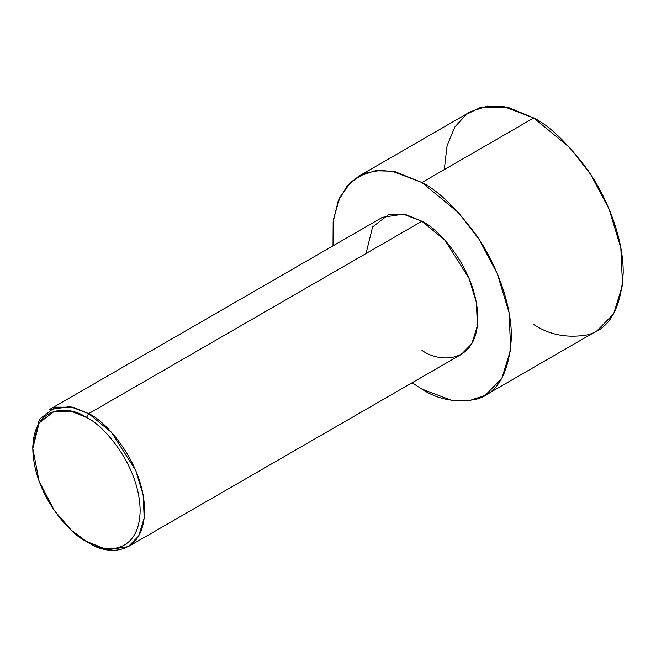 <?xml version="1.0" encoding="UTF-8"?>
<svg xmlns="http://www.w3.org/2000/svg" width="656" height="656" viewBox="0 0 656 656"><rect width="100%" height="100%" fill="white"/><g stroke="black" fill="none" stroke-linecap="round" stroke-linejoin="round"><path stroke-width="0.98" d="M86.469 417.503C102.172 424.079 139.416 464.177 140.146 510.466C139.416 555.919 102.172 553.016 86.469 541.454L88.708 542.75C105.067 554.787 143.853 557.813 144.615 510.466C143.853 462.242 105.067 420.48 88.708 413.633L86.469 417.503C70.774 405.949 33.53 403.046 32.8 448.491C33.53 494.788 70.774 534.886 86.469 541.454C102.172 553.016 139.416 555.919 140.146 510.466C139.416 464.177 102.172 424.079 86.469 417.503L88.708 413.633L111.659 432.575L135.784 470.541L143.131 494.821L144.205 518.035L138.654 536.042L128.24 546.661L107.346 549.818L86.469 541.454L71.447 530.302L54.268 510.466L39.114 481.307L32.8 448.491L39.114 422.972L54.268 411.304L71.447 411.304L86.469 417.503M128.24 546.661L461.463 354.281L471.869 343.662L477.429 325.655L476.346 302.432L468.999 278.16L444.883 240.194L421.931 221.252L88.708 413.633L421.931 221.252C438.282 228.099 477.076 269.862 477.839 318.086C477.076 365.433 438.282 362.407 421.931 350.37M421.931 182.516L458.651 212.823L479.052 239.292L497.248 273.568L508.999 312.412L510.729 349.566L501.832 378.373L485.178 395.371L468.597 400.873L451.746 400.406L421.931 389.098L412.083 382.792L421.931 389.098C437.478 399.455 455.371 402.899 475.6 399.43C497.314 394.026 509.236 373.371 511.385 337.455C511.737 302.596 494.813 261.104 475.6 234.159C455.371 207.329 437.478 190.117 421.931 182.516L533.746 117.957L421.931 182.516L395.355 171.839L380.332 170.347L365.113 173.217L351.058 181.86L339.931 197.169L333.519 219.014L333.018 245.844L333.158 221.769L338.061 201.458L346.967 186.165L358.676 176.251L375.265 170.74L392.108 171.208L421.931 182.516M485.178 395.371L597.001 330.813L613.655 313.822L622.544 285.007L620.822 247.853L609.063 209.01L590.867 174.734L570.474 148.264L533.746 117.957C549.293 125.558 567.186 142.77 587.415 169.601C606.628 196.546 623.553 238.038 623.2 272.896C621.052 308.812 609.129 329.468 587.415 334.872C567.186 338.34 549.293 334.896 533.746 324.548M444.292 169.601L447.048 145.763L454.813 127.067L466.35 114.423L480.077 107.625L508.695 107.625L533.746 117.957L503.931 106.649L487.08 106.182L470.491 111.692L358.676 176.251M366.015 253.528L372.6 226.943L388.385 214.791L406.269 214.791L421.931 221.252L403.292 214.184L382.391 217.333L49.175 409.713L70.069 406.564L88.708 413.633L73.054 407.179L55.161 407.179L39.376 419.332L32.8 445.908L32.8 448.491"/></g></svg>
